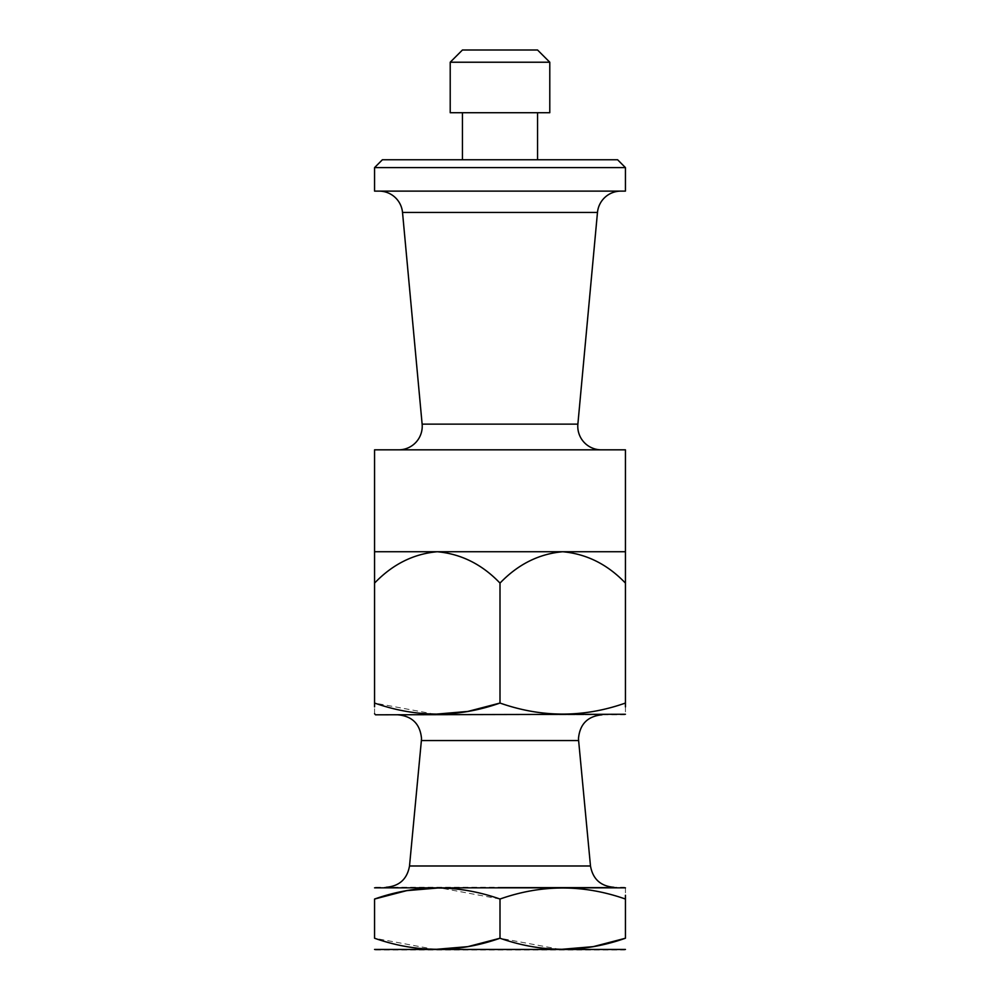 <?xml version="1.0" encoding="UTF-8"?>
<svg xmlns="http://www.w3.org/2000/svg" width="1000" height="1000" viewBox="0 0 1000 1000"><rect width="100%" height="100%" fill="white"/><g stroke="black" fill="none" stroke-linecap="round" stroke-linejoin="round"><path stroke-width="0.75" stroke-dasharray="5 3.75" d="M601.287 449.825L398.713 449.825L601.287 449.825M620.887 191.112L379.113 191.112L620.887 191.112M375.525 887.288L624.475 887.288M537.55 112.713L462.45 112.713L537.55 112.713M537.55 159.75L462.45 159.75L537.55 159.75M375.525 714.812L624.475 714.812M500 551.737L437.287 551.737C461.05 553.85 481.962 564.3 500 583.1C517.913 564.375 538.825 553.925 562.712 551.737C586.487 553.85 607.4 564.3 625.438 583.1L625.438 551.737L500 551.737M375.525 950L624.475 950M625.438 938.238L625.438 899.038C583.725 884.325 541.912 884.325 500 899.038L500 938.238L560.375 949.425M625.438 887.837L625.438 895.25M500 583.1L500 703.05C541.712 717.763 583.525 717.763 625.438 703.05L625.438 583.1M625.438 706.85L625.438 714.25M374.562 899.038L374.562 938.238L434.938 949.425M500 899.038L439.625 887.85M374.562 551.737L374.562 583.1C392.475 564.375 413.387 553.925 437.287 551.737L374.562 551.737M434.938 714.237L374.562 703.05L374.562 583.1M374.562 713.75L374.562 706.85M500 714.812L602.025 714.812L500 714.812M500 887.288L613.9 887.288L500 887.288M617.6 159.75L382.4 159.75M374.562 167.6L625.438 167.6M625.438 191.112L374.562 191.112M625.438 449.825L374.562 449.825M450.213 112.713L549.788 112.713M537.55 50L462.45 50M450.213 62.225L549.788 62.225M421.388 740.55L578.612 740.55M402.525 212.463L597.475 212.463M590.487 865.987L409.513 865.987M577.875 424.137L422.125 424.137"/><path stroke-width="1.5" d="M398.713 449.825A23.525 23.525 0 0 0 422.125 424.137L402.525 212.463A23.525 23.525 0 0 0 379.113 191.112M601.287 449.825A23.525 23.525 0 0 1 577.875 424.137L597.475 212.463L402.525 212.463M620.887 191.112A23.525 23.525 0 0 0 597.475 212.463M462.45 50L537.55 50L549.788 62.225L450.213 62.225L462.45 50M549.788 62.225L549.788 112.713L450.213 112.713L450.213 62.225M462.45 112.713L462.45 159.75M537.55 112.713L537.55 159.75M625.438 551.737L625.438 583.1C607.525 564.375 586.613 553.925 562.712 551.737L625.438 551.737L625.438 449.825L374.562 449.825L374.562 551.737L562.712 551.737C538.95 553.85 518.038 564.3 500 583.1C482.088 564.375 461.175 553.925 437.287 551.737C413.512 553.85 392.6 564.3 374.562 583.1L374.562 551.737M374.562 191.112L625.438 191.112L625.438 167.6L374.562 167.6L374.562 191.112M374.562 167.6L382.4 159.75L617.6 159.75L625.438 167.6M625.438 949.45L374.562 949.45M560.375 949.425L593.288 946.637L625.438 938.238C625.438 952.95 625.438 952.95 625.438 938.238C625.438 952.95 625.438 952.95 625.438 938.238C583.725 952.962 541.912 952.962 500 938.238C458.288 952.962 416.475 952.962 374.562 938.238L374.562 899.038C416.275 884.325 458.088 884.325 500 899.038C541.712 884.325 583.525 884.325 625.438 899.038C625.438 884.325 625.438 884.325 625.438 899.038L625.438 895.25M625.438 887.837L374.562 887.837M625.438 714.25L375.525 714.812L374.562 713.75M434.938 714.237L467.85 711.438L500 703.05C541.912 717.763 583.725 717.763 625.438 703.05C625.438 717.763 625.438 717.763 625.438 703.05L625.438 706.85M434.938 949.425L467.85 946.637L500 938.238L500 899.038M625.438 938.238L625.438 899.038M439.625 887.85L406.712 890.65L374.562 899.038C374.562 884.325 374.562 884.325 374.562 899.038C374.562 884.325 374.562 884.325 374.562 899.038M374.562 938.238C374.562 952.95 374.562 952.95 374.562 938.238C374.562 952.95 374.562 952.95 374.562 938.238M374.562 706.85L374.562 703.05C374.562 717.763 374.562 717.763 374.562 703.05L374.562 583.1M625.438 703.05L625.438 583.1M374.562 703.05C416.475 717.763 458.288 717.763 500 703.05L500 583.1M602.025 714.812C587.737 716.2 579.9 724.038 578.5 738.325L578.612 740.55L421.388 740.55L421.5 738.325C420.1 724.038 412.262 716.2 397.975 714.812M421.388 740.55L409.513 865.987L590.487 865.987C592.837 879.075 600.638 886.175 613.9 887.288M422.125 424.137L577.875 424.137M409.513 865.987C407.163 879.075 399.363 886.175 386.1 887.288M578.612 740.55L590.487 865.987"/></g></svg>
